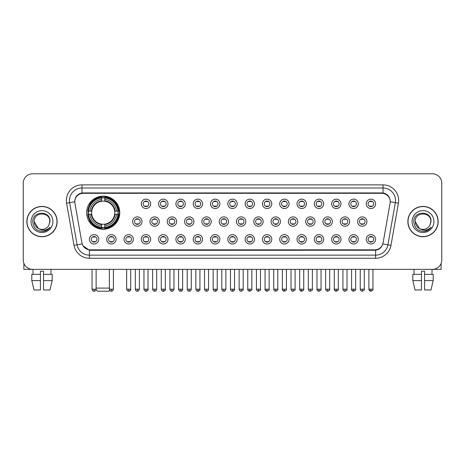 <?xml version="1.0" encoding="UTF-8"?>
<svg xmlns="http://www.w3.org/2000/svg" width="465" height="465" viewBox="0 0 465 465"><rect width="100%" height="100%" fill="white"/><g stroke="black" fill="none" stroke-linecap="round" stroke-linejoin="round"><path stroke-width="0.7" d="M86.647 212.697A16.554 16.554 0 0 0 103.201 229.251A16.554 16.554 0 0 0 119.755 212.697A16.554 16.554 0 0 0 103.201 196.149A16.554 16.554 0 0 0 86.647 212.697M116.07 239.306A4.685 4.685 0 0 1 111.385 243.991A4.685 4.685 0 0 1 106.7 239.306A4.685 4.685 0 0 1 111.385 234.622A4.685 4.685 0 0 1 116.07 239.306M108.572 239.306A2.813 2.813 0 0 0 111.385 242.12A2.813 2.813 0 0 0 114.198 239.306A2.813 2.813 0 0 0 111.385 236.499A2.813 2.813 0 0 0 108.572 239.306M133.374 239.306A4.685 4.685 0 0 1 128.689 243.991A4.685 4.685 0 0 1 124.004 239.306A4.685 4.685 0 0 1 128.689 234.622A4.685 4.685 0 0 1 133.374 239.306M125.876 239.306A2.813 2.813 0 0 0 128.689 242.12A2.813 2.813 0 0 0 131.496 239.306A2.813 2.813 0 0 0 128.689 236.499A2.813 2.813 0 0 0 125.876 239.306M150.672 239.306A4.685 4.685 0 0 1 145.987 243.991A4.685 4.685 0 0 1 141.302 239.306A4.685 4.685 0 0 1 145.987 234.622A4.685 4.685 0 0 1 150.672 239.306M143.179 239.306A2.813 2.813 0 0 0 145.987 242.12A2.813 2.813 0 0 0 148.8 239.306A2.813 2.813 0 0 0 145.987 236.499A2.813 2.813 0 0 0 143.179 239.306M167.975 239.306A4.685 4.685 0 0 1 163.291 243.991A4.685 4.685 0 0 1 158.606 239.306A4.685 4.685 0 0 1 163.291 234.622A4.685 4.685 0 0 1 167.975 239.306M160.483 239.306A2.813 2.813 0 0 0 163.291 242.12A2.813 2.813 0 0 0 166.104 239.306A2.813 2.813 0 0 0 163.291 236.499A2.813 2.813 0 0 0 160.483 239.306M185.279 239.306A4.685 4.685 0 0 1 180.594 243.991A4.685 4.685 0 0 1 175.91 239.306A4.685 4.685 0 0 1 180.594 234.622A4.685 4.685 0 0 1 185.279 239.306M177.781 239.306A2.813 2.813 0 0 0 180.594 242.12A2.813 2.813 0 0 0 183.402 239.306A2.813 2.813 0 0 0 180.594 236.499A2.813 2.813 0 0 0 177.781 239.306M202.583 239.306A4.685 4.685 0 0 1 197.898 243.991A4.685 4.685 0 0 1 193.213 239.306A4.685 4.685 0 0 1 197.898 234.622A4.685 4.685 0 0 1 202.583 239.306M195.085 239.306A2.813 2.813 0 0 0 197.898 242.12A2.813 2.813 0 0 0 200.706 239.306A2.813 2.813 0 0 0 197.898 236.499A2.813 2.813 0 0 0 195.085 239.306M219.881 239.306A4.685 4.685 0 0 1 215.196 243.991A4.685 4.685 0 0 1 210.511 239.306A4.685 4.685 0 0 1 215.196 234.622A4.685 4.685 0 0 1 219.881 239.306M212.389 239.306A2.813 2.813 0 0 0 215.196 242.12A2.813 2.813 0 0 0 218.009 239.306A2.813 2.813 0 0 0 215.196 236.499A2.813 2.813 0 0 0 212.389 239.306M237.185 239.306A4.685 4.685 0 0 1 232.5 243.991A4.685 4.685 0 0 1 227.815 239.306A4.685 4.685 0 0 1 232.5 234.622A4.685 4.685 0 0 1 237.185 239.306M229.687 239.306A2.813 2.813 0 0 0 232.5 242.12A2.813 2.813 0 0 0 235.313 239.306A2.813 2.813 0 0 0 232.5 236.499A2.813 2.813 0 0 0 229.687 239.306M254.489 239.306A4.685 4.685 0 0 1 249.804 243.991A4.685 4.685 0 0 1 245.119 239.306A4.685 4.685 0 0 1 249.804 234.622A4.685 4.685 0 0 1 254.489 239.306M246.991 239.306A2.813 2.813 0 0 0 249.804 242.12A2.813 2.813 0 0 0 252.611 239.306A2.813 2.813 0 0 0 249.804 236.499A2.813 2.813 0 0 0 246.991 239.306M271.787 239.306A4.685 4.685 0 0 1 267.102 243.991A4.685 4.685 0 0 1 262.417 239.306A4.685 4.685 0 0 1 267.102 234.622A4.685 4.685 0 0 1 271.787 239.306M264.294 239.306A2.813 2.813 0 0 0 267.102 242.12A2.813 2.813 0 0 0 269.915 239.306A2.813 2.813 0 0 0 267.102 236.499A2.813 2.813 0 0 0 264.294 239.306M289.091 239.306A4.685 4.685 0 0 1 284.406 243.991A4.685 4.685 0 0 1 279.721 239.306A4.685 4.685 0 0 1 284.406 234.622A4.685 4.685 0 0 1 289.091 239.306M281.598 239.306A2.813 2.813 0 0 0 284.406 242.12A2.813 2.813 0 0 0 287.219 239.306A2.813 2.813 0 0 0 284.406 236.499A2.813 2.813 0 0 0 281.598 239.306M306.394 239.306A4.685 4.685 0 0 1 301.709 243.991A4.685 4.685 0 0 1 297.025 239.306A4.685 4.685 0 0 1 301.709 234.622A4.685 4.685 0 0 1 306.394 239.306M298.896 239.306A2.813 2.813 0 0 0 301.709 242.12A2.813 2.813 0 0 0 304.517 239.306A2.813 2.813 0 0 0 301.709 236.499A2.813 2.813 0 0 0 298.896 239.306M323.698 239.306A4.685 4.685 0 0 1 319.013 243.991A4.685 4.685 0 0 1 314.328 239.306A4.685 4.685 0 0 1 319.013 234.622A4.685 4.685 0 0 1 323.698 239.306M316.2 239.306A2.813 2.813 0 0 0 319.013 242.12A2.813 2.813 0 0 0 321.821 239.306A2.813 2.813 0 0 0 319.013 236.499A2.813 2.813 0 0 0 316.2 239.306M340.996 239.306A4.685 4.685 0 0 1 336.311 243.991A4.685 4.685 0 0 1 331.626 239.306A4.685 4.685 0 0 1 336.311 234.622A4.685 4.685 0 0 1 340.996 239.306M333.504 239.306A2.813 2.813 0 0 0 336.311 242.12A2.813 2.813 0 0 0 339.125 239.306A2.813 2.813 0 0 0 336.311 236.499A2.813 2.813 0 0 0 333.504 239.306M358.3 239.306A4.685 4.685 0 0 1 353.615 243.991A4.685 4.685 0 0 1 348.93 239.306A4.685 4.685 0 0 1 353.615 234.622A4.685 4.685 0 0 1 358.3 239.306M350.802 239.306A2.813 2.813 0 0 0 353.615 242.12A2.813 2.813 0 0 0 356.428 239.306A2.813 2.813 0 0 0 353.615 236.499A2.813 2.813 0 0 0 350.802 239.306M375.604 239.306A4.685 4.685 0 0 1 370.919 243.991A4.685 4.685 0 0 1 366.234 239.306A4.685 4.685 0 0 1 370.919 234.622A4.685 4.685 0 0 1 375.604 239.306M368.106 239.306A2.813 2.813 0 0 0 370.919 242.12A2.813 2.813 0 0 0 373.726 239.306A2.813 2.813 0 0 0 370.919 236.499A2.813 2.813 0 0 0 368.106 239.306M98.766 239.306A4.685 4.685 0 0 1 94.081 243.991A4.685 4.685 0 0 1 89.396 239.306A4.685 4.685 0 0 1 94.081 234.622A4.685 4.685 0 0 1 98.766 239.306M91.274 239.306A2.813 2.813 0 0 0 94.081 242.12A2.813 2.813 0 0 0 96.894 239.306A2.813 2.813 0 0 0 94.081 236.499A2.813 2.813 0 0 0 91.274 239.306M142.023 221.567A4.685 4.685 0 0 1 137.338 226.252A4.685 4.685 0 0 1 132.653 221.567A4.685 4.685 0 0 1 137.338 216.882A4.685 4.685 0 0 1 142.023 221.567M134.525 221.567A2.813 2.813 0 0 0 137.338 224.38A2.813 2.813 0 0 0 140.151 221.567A2.813 2.813 0 0 0 137.338 218.759A2.813 2.813 0 0 0 134.525 221.567M159.326 221.567A4.685 4.685 0 0 1 154.642 226.252A4.685 4.685 0 0 1 149.957 221.567A4.685 4.685 0 0 1 154.642 216.882A4.685 4.685 0 0 1 159.326 221.567M151.828 221.567A2.813 2.813 0 0 0 154.642 224.38A2.813 2.813 0 0 0 157.449 221.567A2.813 2.813 0 0 0 154.642 218.759A2.813 2.813 0 0 0 151.828 221.567M176.624 221.567A4.685 4.685 0 0 1 171.94 226.252A4.685 4.685 0 0 1 167.261 221.567A4.685 4.685 0 0 1 171.94 216.882A4.685 4.685 0 0 1 176.624 221.567M169.132 221.567A2.813 2.813 0 0 0 171.94 224.38A2.813 2.813 0 0 0 174.753 221.567A2.813 2.813 0 0 0 171.94 218.759A2.813 2.813 0 0 0 169.132 221.567M193.928 221.567A4.685 4.685 0 0 1 189.243 226.252A4.685 4.685 0 0 1 184.559 221.567A4.685 4.685 0 0 1 189.243 216.882A4.685 4.685 0 0 1 193.928 221.567M186.436 221.567A2.813 2.813 0 0 0 189.243 224.38A2.813 2.813 0 0 0 192.057 221.567A2.813 2.813 0 0 0 189.243 218.759A2.813 2.813 0 0 0 186.436 221.567M211.232 221.567A4.685 4.685 0 0 1 206.547 226.252A4.685 4.685 0 0 1 201.862 221.567A4.685 4.685 0 0 1 206.547 216.882A4.685 4.685 0 0 1 211.232 221.567M203.734 221.567A2.813 2.813 0 0 0 206.547 224.38A2.813 2.813 0 0 0 209.36 221.567A2.813 2.813 0 0 0 206.547 218.759A2.813 2.813 0 0 0 203.734 221.567M228.536 221.567A4.685 4.685 0 0 1 223.851 226.252A4.685 4.685 0 0 1 219.166 221.567A4.685 4.685 0 0 1 223.851 216.882A4.685 4.685 0 0 1 228.536 221.567M221.038 221.567A2.813 2.813 0 0 0 223.851 224.38A2.813 2.813 0 0 0 226.658 221.567A2.813 2.813 0 0 0 223.851 218.759A2.813 2.813 0 0 0 221.038 221.567M245.834 221.567A4.685 4.685 0 0 1 241.149 226.252A4.685 4.685 0 0 1 236.464 221.567A4.685 4.685 0 0 1 241.149 216.882A4.685 4.685 0 0 1 245.834 221.567M238.342 221.567A2.813 2.813 0 0 0 241.149 224.38A2.813 2.813 0 0 0 243.962 221.567A2.813 2.813 0 0 0 241.149 218.759A2.813 2.813 0 0 0 238.342 221.567M263.138 221.567A4.685 4.685 0 0 1 258.453 226.252A4.685 4.685 0 0 1 253.768 221.567A4.685 4.685 0 0 1 258.453 216.882A4.685 4.685 0 0 1 263.138 221.567M255.64 221.567A2.813 2.813 0 0 0 258.453 224.38A2.813 2.813 0 0 0 261.266 221.567A2.813 2.813 0 0 0 258.453 218.759A2.813 2.813 0 0 0 255.64 221.567M280.442 221.567A4.685 4.685 0 0 1 275.757 226.252A4.685 4.685 0 0 1 271.072 221.567A4.685 4.685 0 0 1 275.757 216.882A4.685 4.685 0 0 1 280.442 221.567M272.943 221.567A2.813 2.813 0 0 0 275.757 224.38A2.813 2.813 0 0 0 278.564 221.567A2.813 2.813 0 0 0 275.757 218.759A2.813 2.813 0 0 0 272.943 221.567M297.74 221.567A4.685 4.685 0 0 1 293.06 226.252A4.685 4.685 0 0 1 288.376 221.567A4.685 4.685 0 0 1 293.06 216.882A4.685 4.685 0 0 1 297.74 221.567M290.247 221.567A2.813 2.813 0 0 0 293.06 224.38A2.813 2.813 0 0 0 295.868 221.567A2.813 2.813 0 0 0 293.06 218.759A2.813 2.813 0 0 0 290.247 221.567M315.043 221.567A4.685 4.685 0 0 1 310.358 226.252A4.685 4.685 0 0 1 305.674 221.567A4.685 4.685 0 0 1 310.358 216.882A4.685 4.685 0 0 1 315.043 221.567M307.551 221.567A2.813 2.813 0 0 0 310.358 224.38A2.813 2.813 0 0 0 313.172 221.567A2.813 2.813 0 0 0 310.358 218.759A2.813 2.813 0 0 0 307.551 221.567M332.347 221.567A4.685 4.685 0 0 1 327.662 226.252A4.685 4.685 0 0 1 322.977 221.567A4.685 4.685 0 0 1 327.662 216.882A4.685 4.685 0 0 1 332.347 221.567M324.849 221.567A2.813 2.813 0 0 0 327.662 224.38A2.813 2.813 0 0 0 330.476 221.567A2.813 2.813 0 0 0 327.662 218.759A2.813 2.813 0 0 0 324.849 221.567M349.651 221.567A4.685 4.685 0 0 1 344.966 226.252A4.685 4.685 0 0 1 340.281 221.567A4.685 4.685 0 0 1 344.966 216.882A4.685 4.685 0 0 1 349.651 221.567M342.153 221.567A2.813 2.813 0 0 0 344.966 224.38A2.813 2.813 0 0 0 347.774 221.567A2.813 2.813 0 0 0 344.966 218.759A2.813 2.813 0 0 0 342.153 221.567M366.949 221.567A4.685 4.685 0 0 1 362.264 226.252A4.685 4.685 0 0 1 357.579 221.567A4.685 4.685 0 0 1 362.264 216.882A4.685 4.685 0 0 1 366.949 221.567M359.457 221.567A2.813 2.813 0 0 0 362.264 224.38A2.813 2.813 0 0 0 365.077 221.567A2.813 2.813 0 0 0 362.264 218.759A2.813 2.813 0 0 0 359.457 221.567M150.672 203.827A4.685 4.685 0 0 1 145.987 208.512A4.685 4.685 0 0 1 141.302 203.827A4.685 4.685 0 0 1 145.987 199.142A4.685 4.685 0 0 1 150.672 203.827M143.179 203.827A2.813 2.813 0 0 0 145.987 206.64A2.813 2.813 0 0 0 148.8 203.827A2.813 2.813 0 0 0 145.987 201.019A2.813 2.813 0 0 0 143.179 203.827M167.975 203.827A4.685 4.685 0 0 1 163.291 208.512A4.685 4.685 0 0 1 158.606 203.827A4.685 4.685 0 0 1 163.291 199.142A4.685 4.685 0 0 1 167.975 203.827M160.483 203.827A2.813 2.813 0 0 0 163.291 206.64A2.813 2.813 0 0 0 166.104 203.827A2.813 2.813 0 0 0 163.291 201.019A2.813 2.813 0 0 0 160.483 203.827M185.279 203.827A4.685 4.685 0 0 1 180.594 208.512A4.685 4.685 0 0 1 175.91 203.827A4.685 4.685 0 0 1 180.594 199.142A4.685 4.685 0 0 1 185.279 203.827M177.781 203.827A2.813 2.813 0 0 0 180.594 206.64A2.813 2.813 0 0 0 183.402 203.827A2.813 2.813 0 0 0 180.594 201.019A2.813 2.813 0 0 0 177.781 203.827M202.583 203.827A4.685 4.685 0 0 1 197.898 208.512A4.685 4.685 0 0 1 193.213 203.827A4.685 4.685 0 0 1 197.898 199.142A4.685 4.685 0 0 1 202.583 203.827M195.085 203.827A2.813 2.813 0 0 0 197.898 206.64A2.813 2.813 0 0 0 200.706 203.827A2.813 2.813 0 0 0 197.898 201.019A2.813 2.813 0 0 0 195.085 203.827M219.881 203.827A4.685 4.685 0 0 1 215.196 208.512A4.685 4.685 0 0 1 210.511 203.827A4.685 4.685 0 0 1 215.196 199.142A4.685 4.685 0 0 1 219.881 203.827M212.389 203.827A2.813 2.813 0 0 0 215.196 206.64A2.813 2.813 0 0 0 218.009 203.827A2.813 2.813 0 0 0 215.196 201.019A2.813 2.813 0 0 0 212.389 203.827M237.185 203.827A4.685 4.685 0 0 1 232.5 208.512A4.685 4.685 0 0 1 227.815 203.827A4.685 4.685 0 0 1 232.5 199.142A4.685 4.685 0 0 1 237.185 203.827M229.687 203.827A2.813 2.813 0 0 0 232.5 206.64A2.813 2.813 0 0 0 235.313 203.827A2.813 2.813 0 0 0 232.5 201.019A2.813 2.813 0 0 0 229.687 203.827M254.489 203.827A4.685 4.685 0 0 1 249.804 208.512A4.685 4.685 0 0 1 245.119 203.827A4.685 4.685 0 0 1 249.804 199.142A4.685 4.685 0 0 1 254.489 203.827M246.991 203.827A2.813 2.813 0 0 0 249.804 206.64A2.813 2.813 0 0 0 252.611 203.827A2.813 2.813 0 0 0 249.804 201.019A2.813 2.813 0 0 0 246.991 203.827M271.787 203.827A4.685 4.685 0 0 1 267.102 208.512A4.685 4.685 0 0 1 262.417 203.827A4.685 4.685 0 0 1 267.102 199.142A4.685 4.685 0 0 1 271.787 203.827M264.294 203.827A2.813 2.813 0 0 0 267.102 206.64A2.813 2.813 0 0 0 269.915 203.827A2.813 2.813 0 0 0 267.102 201.019A2.813 2.813 0 0 0 264.294 203.827M289.091 203.827A4.685 4.685 0 0 1 284.406 208.512A4.685 4.685 0 0 1 279.721 203.827A4.685 4.685 0 0 1 284.406 199.142A4.685 4.685 0 0 1 289.091 203.827M281.598 203.827A2.813 2.813 0 0 0 284.406 206.64A2.813 2.813 0 0 0 287.219 203.827A2.813 2.813 0 0 0 284.406 201.019A2.813 2.813 0 0 0 281.598 203.827M306.394 203.827A4.685 4.685 0 0 1 301.709 208.512A4.685 4.685 0 0 1 297.025 203.827A4.685 4.685 0 0 1 301.709 199.142A4.685 4.685 0 0 1 306.394 203.827M298.896 203.827A2.813 2.813 0 0 0 301.709 206.64A2.813 2.813 0 0 0 304.517 203.827A2.813 2.813 0 0 0 301.709 201.019A2.813 2.813 0 0 0 298.896 203.827M323.698 203.827A4.685 4.685 0 0 1 319.013 208.512A4.685 4.685 0 0 1 314.328 203.827A4.685 4.685 0 0 1 319.013 199.142A4.685 4.685 0 0 1 323.698 203.827M316.2 203.827A2.813 2.813 0 0 0 319.013 206.64A2.813 2.813 0 0 0 321.821 203.827A2.813 2.813 0 0 0 319.013 201.019A2.813 2.813 0 0 0 316.2 203.827M340.996 203.827A4.685 4.685 0 0 1 336.311 208.512A4.685 4.685 0 0 1 331.626 203.827A4.685 4.685 0 0 1 336.311 199.142A4.685 4.685 0 0 1 340.996 203.827M333.504 203.827A2.813 2.813 0 0 0 336.311 206.64A2.813 2.813 0 0 0 339.125 203.827A2.813 2.813 0 0 0 336.311 201.019A2.813 2.813 0 0 0 333.504 203.827M358.3 203.827A4.685 4.685 0 0 1 353.615 208.512A4.685 4.685 0 0 1 348.93 203.827A4.685 4.685 0 0 1 353.615 199.142A4.685 4.685 0 0 1 358.3 203.827M350.802 203.827A2.813 2.813 0 0 0 353.615 206.64A2.813 2.813 0 0 0 356.428 203.827A2.813 2.813 0 0 0 353.615 201.019A2.813 2.813 0 0 0 350.802 203.827M375.604 203.827A4.685 4.685 0 0 1 370.919 208.512A4.685 4.685 0 0 1 366.234 203.827A4.685 4.685 0 0 1 370.919 199.142A4.685 4.685 0 0 1 375.604 203.827M368.106 203.827A2.813 2.813 0 0 0 370.919 206.64A2.813 2.813 0 0 0 373.726 203.827A2.813 2.813 0 0 0 370.919 201.019A2.813 2.813 0 0 0 368.106 203.827M74.912 203.199A8.434 8.434 0 0 1 83.212 193.306L381.788 193.306A8.434 8.434 0 0 1 390.089 203.199L383.096 242.864A8.434 8.434 0 0 1 374.79 249.833L90.21 249.833A8.434 8.434 0 0 1 81.904 242.864L74.912 203.199M88.135 214.26A15.147 15.147 0 0 1 88.135 211.139M26.842 221.567A15.147 15.147 0 0 0 41.989 236.714A15.147 15.147 0 0 0 57.137 221.567A15.147 15.147 0 0 0 41.989 206.419A15.147 15.147 0 0 0 26.842 221.567M407.863 221.567A15.147 15.147 0 0 0 423.011 236.714A15.147 15.147 0 0 0 438.158 221.567A15.147 15.147 0 0 0 423.011 206.419A15.147 15.147 0 0 0 407.863 221.567M74.819 200.491L74.795 201.752L74.819 200.491C75.47 196.335 77.853 193.818 81.962 192.929L383.038 192.929C387.142 193.812 389.525 196.329 390.182 200.491L390.205 201.752M81.962 184.872L383.038 184.872A15.618 15.618 0 0 1 398.412 203.199L390.978 245.363A15.618 15.618 0 0 1 375.598 258.267L89.402 258.267A15.618 15.618 0 0 1 74.022 245.363L66.588 203.199A15.618 15.618 0 0 1 81.962 184.872L81.962 187.994L383.038 187.994A12.491 12.491 0 0 1 395.337 202.659L387.903 244.817A12.491 12.491 0 0 1 375.598 255.145L89.402 255.145A12.491 12.491 0 0 1 77.097 244.817L69.663 202.659A12.491 12.491 0 0 1 81.962 187.994L82.032 192.917M77.068 195.492L79.312 193.795M79.387 193.754L81.567 192.998M375.598 258.267L375.598 250.246C379.312 249.629 381.713 247.519 382.805 243.922C381.719 247.519 379.318 249.624 375.598 250.246L90.373 250.304L89.402 250.246L82.822 245.619M389.374 197.596L390.182 200.491M441.75 183.152A9.37 9.37 0 0 0 432.38 173.788L32.62 173.788A9.37 9.37 0 0 0 23.25 183.152L23.25 259.981A9.37 9.37 0 0 0 32.62 269.351L432.38 269.351A9.37 9.37 0 0 0 441.75 259.981L441.75 183.152L441.75 259.981M382.84 243.927L387.903 244.817L395.337 202.659L398.412 203.199M23.25 183.152L23.25 259.981M432.38 173.788L32.62 173.788M32.62 269.351L432.38 269.351M56.98 221.567A14.99 14.99 0 0 0 41.989 206.576A14.99 14.99 0 0 0 26.999 221.567A14.99 14.99 0 0 0 41.989 236.563A14.99 14.99 0 0 0 56.98 221.567M38.374 228.489L34.183 221.567C33.701 211.499 50.272 211.499 49.796 221.567L48.941 225.124L49.988 221.567C50.761 210.296 32.393 210.569 32.736 221.567C33.358 228.21 37.02 231.477 43.716 231.372C46.448 230.849 48.61 229.454 50.203 227.187C46.605 230.652 42.693 231.105 38.485 228.548A7.806 7.806 0 0 0 48.941 225.124L49.796 221.677M38.485 228.548C35.753 227.042 34.317 224.717 34.183 221.567M31.056 221.567A10.933 10.933 0 0 0 41.989 232.5A10.933 10.933 0 0 0 52.917 221.567A10.933 10.933 0 0 0 41.989 210.639A10.933 10.933 0 0 0 31.056 221.567M50.185 227.222L47.413 229.913M47.349 229.954L43.768 231.367M23.872 263.347L23.872 269.351L60.101 269.351M31.8 274.35L31.8 280.598L34.021 289.968L31.8 280.598L31.8 274.35L40.426 274.35L40.426 271.229L43.553 271.229L43.553 274.35L52.179 274.35L52.179 280.598L49.958 289.968L52.179 280.598L43.553 280.598L43.553 274.35L43.553 289.968L49.958 289.968M51.045 269.351L50.912 274.35M40.426 274.35L40.426 289.968L34.021 289.968M31.8 280.598L40.426 280.598M32.934 269.351L33.067 274.35M438.001 221.567A14.99 14.99 0 0 0 423.011 206.576A14.99 14.99 0 0 0 408.02 221.567A14.99 14.99 0 0 0 423.011 236.563A14.99 14.99 0 0 0 438.001 221.567M430.817 221.677L429.962 225.124L431.009 221.567C431.782 210.296 413.414 210.569 413.757 221.567C414.379 228.21 418.041 231.477 424.743 231.372C427.469 230.849 429.631 229.454 431.229 227.187C427.626 230.652 423.72 231.105 419.506 228.548L415.204 221.567C414.728 211.499 431.299 211.499 430.817 221.567L429.962 225.124A7.806 7.806 0 0 1 419.506 228.548C416.779 227.042 415.344 224.717 415.204 221.567M412.083 221.567A10.933 10.933 0 0 0 423.011 232.5A10.933 10.933 0 0 0 433.944 221.567A10.933 10.933 0 0 0 423.011 210.639A10.933 10.933 0 0 0 412.083 221.567M431.206 227.222L428.439 229.913M428.375 229.954L424.789 231.367M109.711 290.329L108.822 291.212L97.58 291.212L96.052 289.683M96.116 288.091L109.356 288.091M104.765 227.484L104.765 228.112A15.49 15.49 0 0 0 118.616 214.26L117.988 214.26A14.868 14.868 0 0 1 104.765 227.484L104.765 226.037A13.427 13.427 0 0 0 116.541 214.26L114.652 214.26A11.555 11.555 0 0 0 104.765 201.252L104.765 197.916A14.868 14.868 0 0 1 117.988 211.139L118.616 211.139A15.49 15.49 0 0 0 104.765 197.288L104.765 197.916M88.42 214.26L87.792 214.26A15.49 15.49 0 0 0 101.643 228.112L101.643 227.484A14.868 14.868 0 0 1 88.42 214.26L89.861 214.26A13.427 13.427 0 0 0 101.643 226.037L101.643 224.147A11.555 11.555 0 0 0 114.652 214.26L115.111 214.26A12.014 12.014 0 0 1 104.765 224.612L104.765 226.037M101.643 197.916L101.643 197.288A15.49 15.49 0 0 0 87.792 211.139L88.42 211.139A14.868 14.868 0 0 1 101.643 197.916L101.643 199.363A13.427 13.427 0 0 0 89.861 211.139L91.75 211.139A11.555 11.555 0 0 0 101.643 224.147L101.643 224.612A12.014 12.014 0 0 1 91.291 214.26L89.861 214.26M88.449 214.26A14.834 14.834 0 0 1 88.449 211.139M104.765 197.945A14.834 14.834 0 0 0 101.643 197.945M117.953 211.139A14.834 14.834 0 0 1 117.953 214.26M117.988 211.139L116.541 211.139A13.427 13.427 0 0 0 104.765 199.363M116.541 214.26L117.988 214.26M101.643 226.037L101.643 227.484M114.652 211.139L116.541 211.139M114.652 214.26A11.555 11.555 0 0 1 104.765 224.147L104.765 224.612M101.643 224.147A11.555 11.555 0 0 1 91.75 214.26L91.291 214.26M104.765 227.449A14.834 14.834 0 0 1 101.643 227.449M89.861 211.139L88.42 211.139M101.643 201.229L101.643 199.363M104.765 201.252A11.555 11.555 0 0 0 91.75 211.139L91.291 211.139A12.014 12.014 0 0 1 101.643 200.787M104.765 201.229L104.765 200.787A12.014 12.014 0 0 1 115.111 211.139M90.21 204.269L89.321 204.269A16.24 16.24 0 0 1 119.441 212.697A16.24 16.24 0 0 1 89.321 221.131L90.21 221.131M145.051 206.477L145.051 206.036A2.395 2.395 0 0 0 146.928 206.036L146.928 206.477M146.928 201.182L146.928 201.624A2.395 2.395 0 0 0 145.051 201.624L145.051 201.182M162.355 206.477L162.355 206.036A2.395 2.395 0 0 0 164.226 206.036L164.226 206.477M164.226 201.182L164.226 201.624A2.395 2.395 0 0 0 162.355 201.624L162.355 201.182M179.659 206.477L179.659 206.036A2.395 2.395 0 0 0 181.53 206.036L181.53 206.477M181.53 201.182L181.53 201.624A2.395 2.395 0 0 0 179.659 201.624L179.659 201.182M196.957 206.477L196.957 206.036A2.395 2.395 0 0 0 198.834 206.036L198.834 206.477M198.834 201.182L198.834 201.624A2.395 2.395 0 0 0 196.957 201.624L196.957 201.182M214.26 206.477L214.26 206.036A2.395 2.395 0 0 0 216.132 206.036L216.132 206.477M216.132 201.182L216.132 201.624A2.395 2.395 0 0 0 214.26 201.624L214.26 201.182M231.564 206.477L231.564 206.036A2.395 2.395 0 0 0 233.436 206.036L233.436 206.477M233.436 201.182L233.436 201.624A2.395 2.395 0 0 0 231.564 201.624L231.564 201.182M248.868 206.477L248.868 206.036A2.395 2.395 0 0 0 250.74 206.036L250.74 206.477M250.74 201.182L250.74 201.624A2.395 2.395 0 0 0 248.868 201.624L248.868 201.182M266.166 206.477L266.166 206.036A2.395 2.395 0 0 0 268.043 206.036L268.043 206.477M268.043 201.182L268.043 201.624A2.395 2.395 0 0 0 266.166 201.624L266.166 201.182M283.47 206.477L283.47 206.036A2.395 2.395 0 0 0 285.341 206.036L285.341 206.477M285.341 201.182L285.341 201.624A2.395 2.395 0 0 0 283.47 201.624L283.47 201.182M300.774 206.477L300.774 206.036A2.395 2.395 0 0 0 302.645 206.036L302.645 206.477M302.645 201.182L302.645 201.624A2.395 2.395 0 0 0 300.774 201.624L300.774 201.182M318.072 206.477L318.072 206.036A2.395 2.395 0 0 0 319.949 206.036L319.949 206.477M319.949 201.182L319.949 201.624A2.395 2.395 0 0 0 318.072 201.624L318.072 201.182M335.375 206.477L335.375 206.036A2.395 2.395 0 0 0 337.247 206.036L337.247 206.477M337.247 201.182L337.247 201.624A2.395 2.395 0 0 0 335.375 201.624L335.375 201.182M352.679 206.477L352.679 206.036A2.395 2.395 0 0 0 354.551 206.036L354.551 206.477M354.551 201.182L354.551 201.624A2.395 2.395 0 0 0 352.679 201.624L352.679 201.182M369.983 206.477L369.983 206.036A2.395 2.395 0 0 0 371.855 206.036L371.855 206.477M371.855 201.182L371.855 201.624A2.395 2.395 0 0 0 369.983 201.624L369.983 201.182M136.402 224.217L136.402 223.775A2.395 2.395 0 0 0 138.274 223.775L138.274 224.217M138.274 218.916L138.274 219.364A2.395 2.395 0 0 0 136.402 219.364L136.402 218.916M153.706 224.217L153.706 223.775A2.395 2.395 0 0 0 155.577 223.775L155.577 224.217M155.577 218.916L155.577 219.364A2.395 2.395 0 0 0 153.706 219.364L153.706 218.916M171.004 224.217L171.004 223.775A2.395 2.395 0 0 0 172.881 223.775L172.881 224.217M172.881 218.916L172.881 219.364A2.395 2.395 0 0 0 171.004 219.364L171.004 218.916M188.308 224.217L188.308 223.775A2.395 2.395 0 0 0 190.179 223.775L190.179 224.217M190.179 218.916L190.179 219.364A2.395 2.395 0 0 0 188.308 219.364L188.308 218.916M205.611 224.217L205.611 223.775A2.395 2.395 0 0 0 207.483 223.775L207.483 224.217M207.483 218.916L207.483 219.364A2.395 2.395 0 0 0 205.611 219.364L205.611 218.916M222.909 224.217L222.909 223.775A2.395 2.395 0 0 0 224.787 223.775L224.787 224.217M224.787 218.916L224.787 219.364A2.395 2.395 0 0 0 222.909 219.364L222.909 218.916M240.213 224.217L240.213 223.775A2.395 2.395 0 0 0 242.091 223.775L242.091 224.217M242.091 218.916L242.091 219.364A2.395 2.395 0 0 0 240.213 219.364L240.213 218.916M257.517 224.217L257.517 223.775A2.395 2.395 0 0 0 259.389 223.775L259.389 224.217M259.389 218.916L259.389 219.364A2.395 2.395 0 0 0 257.517 219.364L257.517 218.916M274.821 224.217L274.821 223.775A2.395 2.395 0 0 0 276.692 223.775L276.692 224.217M276.692 218.916L276.692 219.364A2.395 2.395 0 0 0 274.821 219.364L274.821 218.916M292.119 224.217L292.119 223.775A2.395 2.395 0 0 0 293.996 223.775L293.996 224.217M293.996 218.916L293.996 219.364A2.395 2.395 0 0 0 292.119 219.364L292.119 218.916M309.423 224.217L309.423 223.775A2.395 2.395 0 0 0 311.294 223.775L311.294 224.217M311.294 218.916L311.294 219.364A2.395 2.395 0 0 0 309.423 219.364L309.423 218.916M326.726 224.217L326.726 223.775A2.395 2.395 0 0 0 328.598 223.775L328.598 224.217M328.598 218.916L328.598 219.364A2.395 2.395 0 0 0 326.726 219.364L326.726 218.916M344.024 224.217L344.024 223.775A2.395 2.395 0 0 0 345.902 223.775L345.902 224.217M345.902 218.916L345.902 219.364A2.395 2.395 0 0 0 344.024 219.364L344.024 218.916M361.328 224.217L361.328 223.775A2.395 2.395 0 0 0 363.206 223.775L363.206 224.217M363.206 218.916L363.206 219.364A2.395 2.395 0 0 0 361.328 219.364L361.328 218.916M93.145 241.957L93.145 241.515A2.395 2.395 0 0 0 95.017 241.515L95.017 241.957M95.017 236.656L95.017 237.104A2.395 2.395 0 0 0 93.145 237.104L93.145 236.656M441.128 263.347L441.128 269.351L404.899 269.351M412.821 274.35L412.821 280.598L415.042 289.968L412.821 280.598L412.821 274.35L421.447 274.35L421.447 271.229L424.574 271.229L424.574 274.35L433.2 274.35L433.2 280.598L430.979 289.968L433.2 280.598L424.574 280.598L424.574 274.35M432.066 269.351L431.933 274.35M421.447 274.35L421.447 289.968L415.042 289.968M412.821 280.598L421.447 280.598M430.979 289.968L424.574 289.968L424.574 280.598M413.955 269.351L414.088 274.35M110.449 241.957L110.449 241.515A2.395 2.395 0 0 0 112.321 241.515L112.321 241.957M112.321 236.656L112.321 237.104A2.395 2.395 0 0 0 110.449 237.104L110.449 236.656M127.753 241.957L127.753 241.515A2.395 2.395 0 0 0 129.625 241.515L129.625 241.957M129.625 236.656L129.625 237.104A2.395 2.395 0 0 0 127.753 237.104L127.753 236.656M145.051 241.957L145.051 241.515A2.395 2.395 0 0 0 146.928 241.515L146.928 241.957M146.928 236.656L146.928 237.104A2.395 2.395 0 0 0 145.051 237.104L145.051 236.656M162.355 241.957L162.355 241.515A2.395 2.395 0 0 0 164.226 241.515L164.226 241.957M164.226 236.656L164.226 237.104A2.395 2.395 0 0 0 162.355 237.104L162.355 236.656M179.659 241.957L179.659 241.515A2.395 2.395 0 0 0 181.53 241.515L181.53 241.957M181.53 236.656L181.53 237.104A2.395 2.395 0 0 0 179.659 237.104L179.659 236.656M196.957 241.957L196.957 241.515A2.395 2.395 0 0 0 198.834 241.515L198.834 241.957M198.834 236.656L198.834 237.104A2.395 2.395 0 0 0 196.957 237.104L196.957 236.656M214.26 241.957L214.26 241.515A2.395 2.395 0 0 0 216.132 241.515L216.132 241.957M216.132 236.656L216.132 237.104A2.395 2.395 0 0 0 214.26 237.104L214.26 236.656M231.564 241.957L231.564 241.515A2.395 2.395 0 0 0 233.436 241.515L233.436 241.957M233.436 236.656L233.436 237.104A2.395 2.395 0 0 0 231.564 237.104L231.564 236.656M248.868 241.957L248.868 241.515A2.395 2.395 0 0 0 250.74 241.515L250.74 241.957M250.74 236.656L250.74 237.104A2.395 2.395 0 0 0 248.868 237.104L248.868 236.656M266.166 241.957L266.166 241.515A2.395 2.395 0 0 0 268.043 241.515L268.043 241.957M268.043 236.656L268.043 237.104A2.395 2.395 0 0 0 266.166 237.104L266.166 236.656M283.47 241.957L283.47 241.515A2.395 2.395 0 0 0 285.341 241.515L285.341 241.957M285.341 236.656L285.341 237.104A2.395 2.395 0 0 0 283.47 237.104L283.47 236.656M300.774 241.957L300.774 241.515A2.395 2.395 0 0 0 302.645 241.515L302.645 241.957M302.645 236.656L302.645 237.104A2.395 2.395 0 0 0 300.774 237.104L300.774 236.656M318.072 241.957L318.072 241.515A2.395 2.395 0 0 0 319.949 241.515L319.949 241.957M319.949 236.656L319.949 237.104A2.395 2.395 0 0 0 318.072 237.104L318.072 236.656M335.375 241.957L335.375 241.515A2.395 2.395 0 0 0 337.247 241.515L337.247 241.957M337.247 236.656L337.247 237.104A2.395 2.395 0 0 0 335.375 237.104L335.375 236.656M352.679 241.957L352.679 241.515A2.395 2.395 0 0 0 354.551 241.515L354.551 241.957M354.551 236.656L354.551 237.104A2.395 2.395 0 0 0 352.679 237.104L352.679 236.656M369.983 241.957L369.983 241.515A2.395 2.395 0 0 0 371.855 241.515L371.855 241.957M371.855 236.656L371.855 237.104A2.395 2.395 0 0 0 369.983 237.104L369.983 236.656M383.038 184.872L383.038 192.929M66.588 203.199L69.663 202.659A12.491 12.491 0 0 1 69.471 200.491M69.663 202.659L74.784 201.752M89.402 258.267L89.402 250.246M74.022 245.363L82.16 243.927M390.216 201.752L395.337 202.659M387.903 244.817L390.978 245.363M101.643 227.594A14.973 14.973 0 0 0 104.765 227.594M118.093 214.26A14.973 14.973 0 0 0 118.093 211.139M104.765 197.805A14.973 14.973 0 0 0 101.643 197.805M137.338 289.184L135.309 289.184C135.664 290.631 136.338 291.311 137.338 291.212L137.338 289.184L139.366 289.184L139.366 269.351M154.642 289.184L152.613 289.184C152.962 290.631 153.642 291.311 154.642 291.212L154.642 289.184L156.67 289.184L156.67 269.351M171.94 289.184L169.911 289.184C170.266 290.631 170.946 291.311 171.94 291.212L171.94 289.184L173.974 289.184L173.974 269.351M189.243 289.184L187.215 289.184C187.569 290.631 188.244 291.311 189.243 291.212L189.243 289.184L191.272 289.184L191.272 269.351M206.547 289.184L204.519 289.184C204.873 290.631 205.547 291.311 206.547 291.212L206.547 289.184L208.576 289.184L208.576 269.351M223.851 289.184L221.817 289.184C222.171 290.631 222.851 291.311 223.851 291.212L223.851 289.184L225.88 289.184L225.88 269.351M241.149 289.184L239.12 289.184C239.475 290.631 240.149 291.311 241.149 291.212L241.149 289.184L243.183 289.184L243.183 269.351M258.453 289.184L256.424 289.184C256.779 290.631 257.453 291.311 258.453 291.212L258.453 289.184L260.481 289.184L260.481 269.351M275.757 289.184L273.728 289.184C274.077 290.631 274.757 291.311 275.757 291.212L275.757 289.184L277.785 289.184L277.785 269.351M293.06 289.184L291.026 289.184C291.381 290.631 292.061 291.311 293.06 291.212L293.06 289.184L295.089 289.184L295.089 269.351M310.358 289.184L308.33 289.184C308.684 290.631 309.359 291.311 310.358 291.212L310.358 289.184L312.387 289.184L312.387 269.351M327.662 289.184L325.634 289.184C325.988 290.631 326.663 291.311 327.662 291.212L327.662 289.184L329.691 289.184L329.691 269.351M344.966 289.184L342.932 289.184C343.286 290.631 343.966 291.311 344.966 291.212L344.966 289.184L346.995 289.184L346.995 269.351M362.264 289.184L360.236 289.184C360.59 290.631 361.264 291.311 362.264 291.212L362.264 289.184L364.298 289.184L364.298 269.351M94.081 289.184L92.053 289.184C92.407 290.631 93.081 291.311 94.081 291.212L94.081 289.184L96.116 289.184L96.116 269.351M111.385 289.184L109.356 289.184C109.711 290.631 110.385 291.311 111.385 291.212L111.385 289.184L113.414 289.184L113.414 269.351M128.689 289.184L126.654 289.184C127.009 290.631 127.689 291.311 128.689 291.212L128.689 289.184L130.717 289.184C131.13 289.834 130.45 290.509 128.689 291.212C129.689 291.311 130.363 290.631 130.717 289.184L130.717 269.351M145.987 289.184L143.958 289.184C144.313 290.631 144.993 291.311 145.987 291.212L145.987 289.184L148.021 289.184C148.434 289.834 147.754 290.509 145.987 291.212C146.987 291.311 147.667 290.631 148.021 289.184L148.021 269.351M163.291 289.184L161.262 289.184C161.617 290.631 162.291 291.311 163.291 291.212L163.291 289.184L165.319 289.184C165.732 289.834 165.058 290.509 163.291 291.212C164.29 291.311 164.965 290.631 165.319 289.184L165.319 269.351M180.594 289.184L178.566 289.184C178.92 290.631 179.595 291.311 180.594 291.212L180.594 289.184L182.623 289.184C183.036 289.834 182.361 290.509 180.594 291.212C181.594 291.311 182.268 290.631 182.623 289.184L182.623 269.351M197.898 289.184L195.864 289.184C196.218 290.631 196.898 291.311 197.898 291.212L197.898 289.184L199.927 289.184C200.339 289.834 199.659 290.509 197.898 291.212C198.892 291.311 199.572 290.631 199.927 289.184L199.927 269.351M215.196 289.184L213.168 289.184C213.522 290.631 214.196 291.311 215.196 291.212L215.196 289.184L217.231 289.184C217.637 289.834 216.963 290.509 215.196 291.212C216.196 291.311 216.876 290.631 217.231 289.184L217.231 269.351M232.5 289.184L230.471 289.184L230.471 269.351L230.471 289.184C230.826 290.631 231.5 291.311 232.5 291.212L232.5 289.184L234.529 289.184C234.941 289.834 234.267 290.509 232.5 291.212C233.5 291.311 234.174 290.631 234.529 289.184L234.529 269.351M249.804 289.184L247.769 289.184C247.363 289.834 248.037 290.509 249.804 291.212L249.804 289.184L251.832 289.184L251.832 269.351M267.102 289.184L265.073 289.184C264.661 289.834 265.341 290.509 267.102 291.212L267.102 289.184L269.136 289.184L269.136 269.351M284.406 289.184L282.377 289.184C281.964 289.834 282.639 290.509 284.406 291.212L284.406 289.184L286.434 289.184L286.434 269.351M299.681 269.351L299.681 289.184C300.035 290.631 300.71 291.311 301.709 291.212L301.709 289.184L299.681 289.184L299.698 289.486M301.709 291.212C303.476 290.509 304.151 289.834 303.738 289.184L303.738 269.351L303.738 289.184L301.709 289.184M319.013 289.184L316.979 289.184C316.566 289.834 317.246 290.509 319.013 291.212L319.013 289.184L321.042 289.184L321.042 269.351M336.311 289.184L334.283 289.184C333.87 289.834 334.55 290.509 336.311 291.212L336.311 289.184L338.346 289.184L338.346 269.351M353.615 289.184L351.587 289.184C351.174 289.834 351.848 290.509 353.615 291.212L353.615 289.184L355.644 289.184L355.644 269.351M368.885 269.351L368.885 289.184C369.239 290.631 369.919 291.311 370.919 291.212L370.919 289.184L368.885 289.184L368.908 289.486M372.947 269.351L372.947 289.184L370.919 289.184M247.769 289.184L247.769 269.351L247.769 289.184C248.124 290.631 248.804 291.311 249.804 291.212C251.565 290.509 252.245 289.834 251.832 289.184M265.073 289.184L265.073 269.351L265.073 289.184C265.428 290.631 266.108 291.311 267.102 291.212C268.869 290.509 269.549 289.834 269.136 289.184M299.82 289.928L301.407 291.195M351.587 289.184L351.587 269.351L351.587 289.184C351.941 290.631 352.615 291.311 353.615 291.212C355.382 290.509 356.056 289.834 355.644 289.184M369.03 289.928L370.617 291.195M135.309 289.184L135.309 269.351M139.366 289.184C139.012 290.631 138.338 291.311 137.338 291.212M152.613 289.184L152.613 269.351M156.67 289.184C156.316 290.631 155.641 291.311 154.642 291.212M169.911 289.184L169.911 269.351M173.974 289.184C173.619 290.631 172.939 291.311 171.94 291.212M187.215 289.184L187.215 269.351M191.272 289.184C190.923 290.631 190.243 291.311 189.243 291.212M204.519 289.184L204.519 269.351M208.576 289.184C208.221 290.631 207.547 291.311 206.547 291.212M221.817 289.184L221.817 269.351M225.88 289.184C225.525 290.631 224.851 291.311 223.851 291.212M239.12 289.184L239.12 269.351M243.183 289.184C243.59 289.834 242.916 290.509 241.149 291.212M256.424 289.184L256.424 269.351M260.481 289.184C260.894 289.834 260.22 290.509 258.453 291.212M273.728 289.184L273.728 269.351M277.785 289.184C278.198 289.834 277.518 290.509 275.757 291.212M291.026 289.184L291.026 269.351M295.089 289.184C295.502 289.834 294.822 290.509 293.06 291.212M308.33 289.184L308.33 269.351M312.387 289.184C312.8 289.834 312.125 290.509 310.358 291.212M325.634 289.184L325.634 269.351M329.691 289.184C330.103 289.834 329.429 290.509 327.662 291.212M342.932 289.184L342.932 269.351M346.995 289.184C347.407 289.834 346.727 290.509 344.966 291.212M360.236 289.184L360.236 269.351M364.298 289.184C364.705 289.834 364.031 290.509 362.264 291.212M92.053 289.184L92.053 269.351M96.116 289.184C95.761 290.631 95.081 291.311 94.081 291.212M109.356 289.184L109.356 269.351M113.414 289.184C113.059 290.631 112.385 291.311 111.385 291.212M126.654 289.184L126.654 269.351M143.958 289.184L143.958 269.351M161.262 289.184L161.262 269.351M178.566 289.184L178.566 269.351M195.864 289.184L195.864 269.351M213.168 289.184L213.168 269.351M282.377 269.351L282.377 289.184C282.732 290.631 283.406 291.311 284.406 291.212C286.173 290.509 286.847 289.834 286.434 289.184M316.979 269.351L316.979 289.184C317.333 290.631 318.014 291.311 319.013 291.212C320.774 290.509 321.454 289.834 321.042 289.184M334.283 269.351L334.283 289.184C334.637 290.631 335.312 291.311 336.311 291.212C338.078 290.509 338.752 289.834 338.346 289.184M372.947 289.184C373.36 289.834 372.68 290.509 370.919 291.212"/></g></svg>
